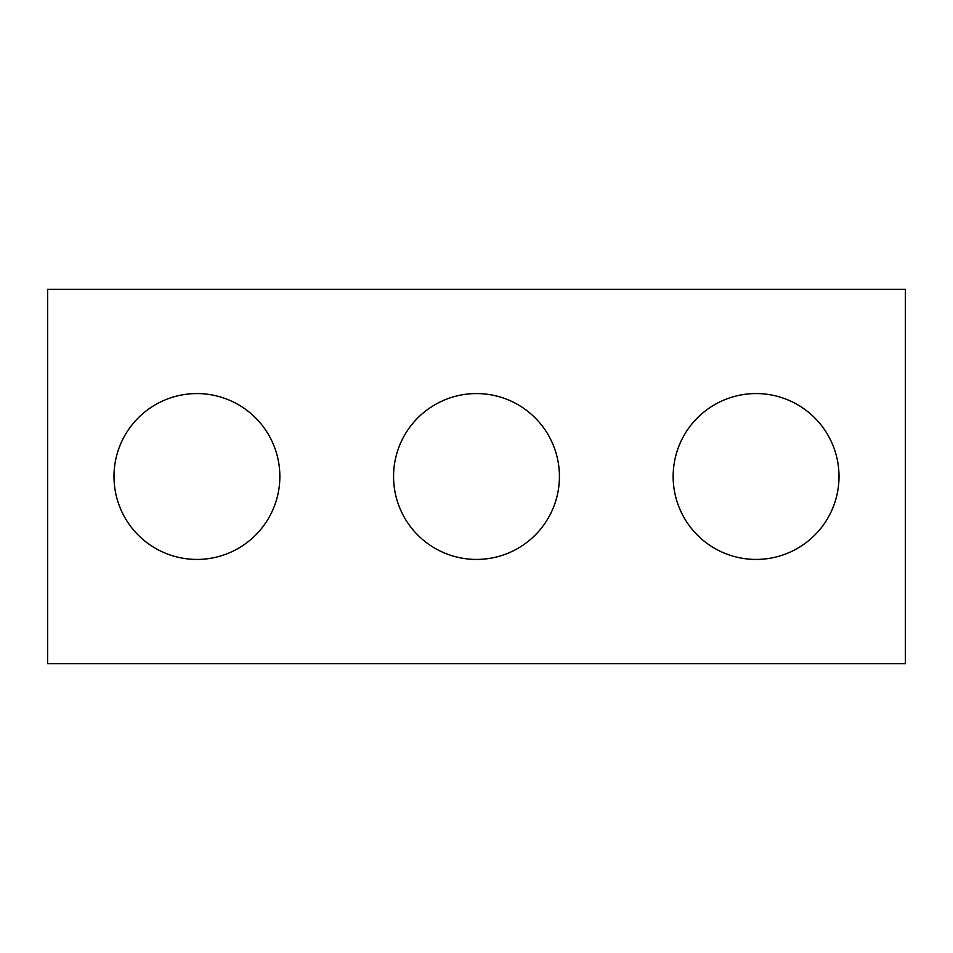 <?xml version="1.0" encoding="UTF-8"?>
<svg xmlns="http://www.w3.org/2000/svg" width="953" height="953" viewBox="0 0 953 953"><rect width="100%" height="100%" fill="white"/><g stroke="black" fill="none" stroke-linecap="round" stroke-linejoin="round"><path stroke-width="1.43" d="M905.35 663.681L47.65 663.681L47.65 289.319L905.35 289.319L905.35 663.681M279.848 476.5A82.923 82.923 0 0 0 155.458 404.68A82.923 82.923 0 0 0 155.458 548.32A82.923 82.923 0 0 0 279.848 476.5M559.423 476.5A82.923 82.923 0 0 0 435.033 404.68A82.923 82.923 0 0 0 435.033 548.32A82.923 82.923 0 0 0 559.423 476.5M839.009 476.5A82.923 82.923 0 0 0 714.619 404.68A82.923 82.923 0 0 0 714.619 548.32A82.923 82.923 0 0 0 839.009 476.5"/></g></svg>
